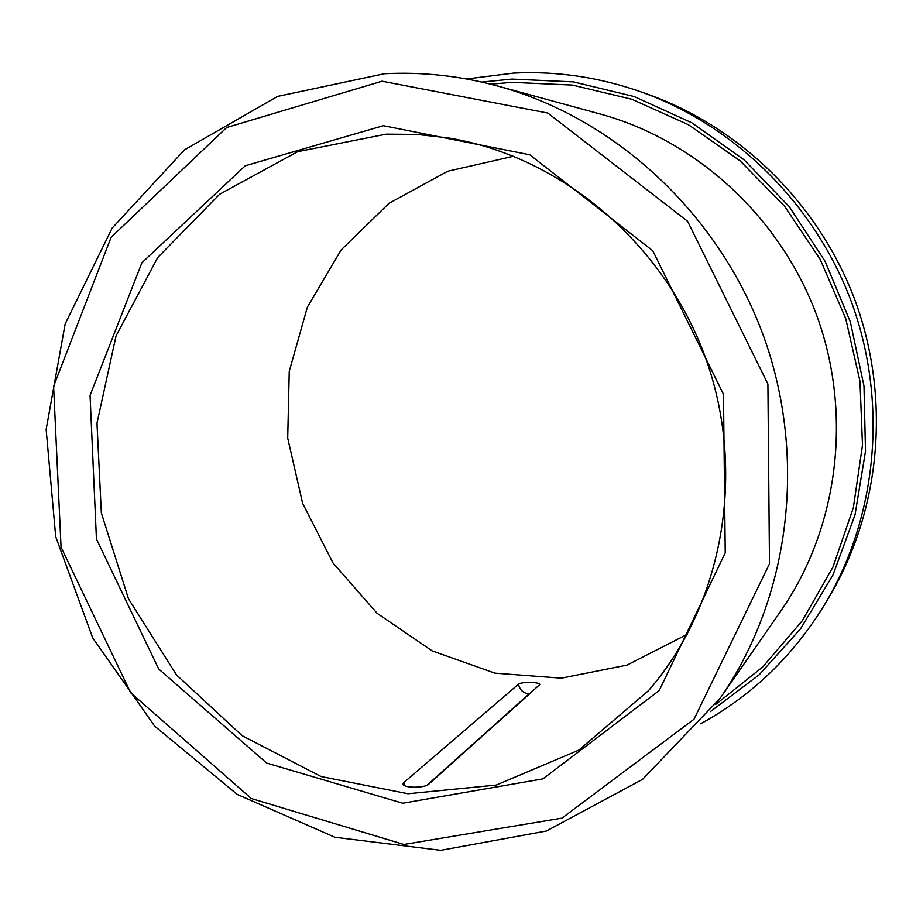 <?xml version="1.0" encoding="UTF-8"?>
<svg xmlns="http://www.w3.org/2000/svg" width="923" height="923" viewBox="0 0 923 923"><rect width="100%" height="100%" fill="white"/><g stroke="black" fill="none" stroke-linecap="round" stroke-linejoin="round"><path stroke-width="1.38" d="M403.086 783.823C402.382 788.242 425.099 788.265 428.837 784.1L539.747 684.589C540.866 682.051 521.207 681.555 518.495 684.197L403.766 782.612L403.143 784.169M386.172 134.158L297.621 151.684L219.559 194.292L157.683 257.575L116.033 335.949L96.984 423.207L101.345 512.923L128.482 598.819L176.466 674.886L242.138 735.7L321.123 776.543L407.966 793.745L496.239 785.069L578.859 750.087L648.581 690.577C722.917 604.819 747.053 472.311 705.31 357.189C663.464 242.114 559.949 155.952 447.897 137.862L416.988 134.423L386.172 134.158M513.707 156.218L447.713 171.251L388.941 203.372L341.21 249.845L307.371 307.151L289.245 371.311L287.711 438.137L302.652 503.393L333.065 563.042L377.115 613.299L432.183 650.9L494.913 673.144L561.334 678.163L627.029 665.102L687.289 634.286M700.719 723.747C752.73 695.25 794.588 654.603 826.304 601.808L830.435 594.793C880.392 509.669 890.776 399.405 855.84 302.536C820.489 205.829 741.78 127.905 648.834 94.665L641.173 91.931C599.235 77.197 556.719 70.921 513.603 73.09L466.611 78.974M826.304 601.808C877.185 515.115 887.764 402.67 852.137 303.886C816.082 205.241 735.827 125.793 641.173 91.931M710.41 711.61L759.168 674.794L800.61 628.736L833.019 574.844L854.998 514.976L865.509 451.255L863.986 386.068L850.36 321.942L825.116 261.359L789.234 206.66L744.203 159.91L691.812 122.794L634.17 96.546L573.495 81.893L512.046 79.09L481.841 82.066M384.441 73.725L277.615 96.396L184.519 149.838L112.145 228.119L65.164 323.927L46.15 429.426L55.703 536.678L92.738 637.966L154.614 726.066L237.211 794.403L334.922 837.276L440.733 850.325L546.347 831.035L642.593 779.335L720.194 698.203C789.592 598.392 807.81 458.523 763.529 336.053C718.925 213.709 615.203 118.109 497.935 86.081C460.173 75.871 422.342 71.763 384.441 73.725M382.053 81.201L226.677 127.512L111.118 237.292L53.603 386.356L61.056 547.201L130.685 692.758L251.31 798.533L403.882 844.464L561.945 818.136L694.004 719.248L769.482 563.78L767.901 384.014L687.589 221.278L547.801 113.056L382.053 81.201M383.333 125.69L245.253 165.782L141.9 262.743L90.062 395.39L96.442 539.032L158.721 669.025L266.655 763.067L402.705 803.229L542.886 778.885L659.253 690.508L725.236 552.819L723.47 394.271L652.78 250.756L529.756 154.776L383.333 125.69M518.495 684.197C519.787 689.977 523.306 693.231 529.064 693.958L427.153 785.127M404.539 785.542L403.766 782.612M529.502 693.969L427.568 784.919M715.821 704.353L762.733 666.937L802.318 620.694L832.95 567.08L853.325 507.869L862.497 445.151L859.971 381.245L845.722 318.562L820.259 259.478L784.562 206.244L740.05 160.798L688.489 124.755L631.886 99.28L572.375 85.066L512.127 82.355L490.632 84.166M720.194 698.203L780.835 610.968C837.922 528.775 852.864 415.465 817.143 316.589C781.112 217.828 696.934 140.504 600.423 114.083L497.935 86.081"/></g></svg>
